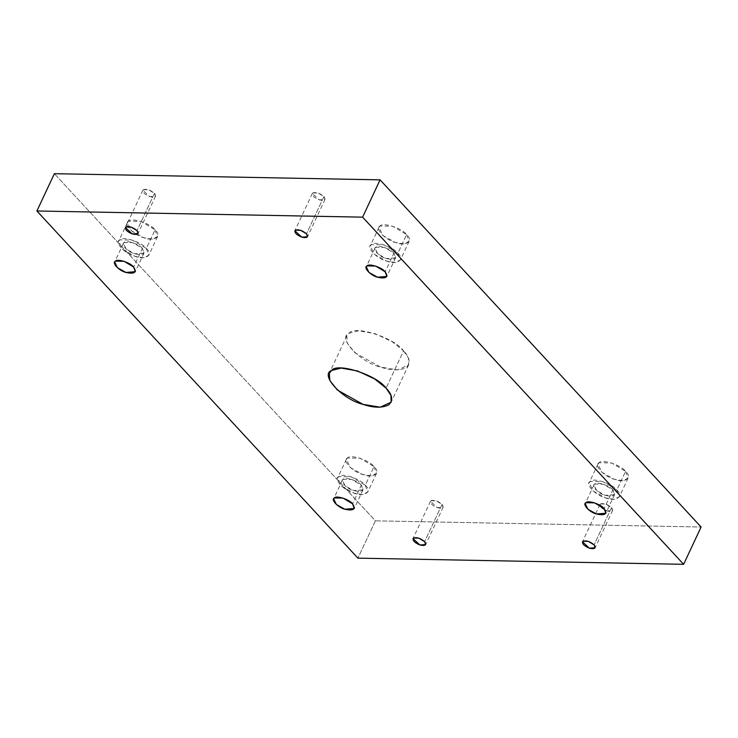 <?xml version="1.0" encoding="UTF-8"?>
<svg xmlns="http://www.w3.org/2000/svg" width="738" height="738" viewBox="0 0 738 738"><rect width="100%" height="100%" fill="white"/><g stroke="black" fill="none" stroke-linecap="round" stroke-linejoin="round"><path stroke-width="0.55" stroke-dasharray="3.69 2.77" d="M442.099 504.368L443.151 507.237L437.376 507.689L430.466 501.296L430.946 500.742L436.241 500.844L442.099 504.368L424.627 541.664L442.099 504.368C438.021 500.973 434.304 499.764 430.946 500.742C429.71 502.993 431.85 505.309 437.376 507.689C442.689 508.833 444.267 507.726 442.099 504.368M374.009 466.601L376.5 473.418L371.159 475.89L362.782 474.497L350.31 467.551L346.371 459.313L347.515 457.994L360.089 458.224L374.009 466.601L365.273 485.253L351.353 476.877L338.779 476.637L337.635 477.956L341.574 486.194L354.037 493.15L362.423 494.534L367.764 492.071L365.273 485.253L374.009 466.601C369.637 460.272 350.172 453.944 347.515 457.994C341.51 460.032 352.727 472.163 362.782 474.497C373.151 478.796 381.408 472.993 374.009 466.601M365.273 485.253C372.672 491.646 364.415 497.449 354.037 493.15C343.991 490.807 332.773 478.676 338.779 476.637C341.436 472.597 360.9 478.916 365.273 485.253M361.306 485.18C358.308 480.844 344.987 476.517 343.17 479.285C339.065 480.678 346.74 488.98 353.613 490.585C362.257 492.44 364.821 490.632 361.306 485.18L363.004 489.838L353.613 490.585L345.089 485.825L342.395 480.189L343.17 479.285L351.777 479.451L361.306 485.18L352.57 503.823L361.306 485.18M155.054 229.813L157.535 236.63L152.194 239.094L143.818 237.71L131.346 230.754L127.416 222.516L128.55 221.197L141.133 221.437L155.054 229.813L146.318 248.457L132.397 240.09L119.814 239.85L118.68 241.169L122.609 249.407L135.082 256.363L143.458 257.746L148.799 255.283L146.318 248.457L155.054 229.813C150.681 223.476 131.207 217.147 128.55 221.197C122.554 223.236 133.772 235.367 143.818 237.71C154.187 242.009 162.443 236.197 155.054 229.813M146.318 248.457C153.707 254.85 145.451 260.652 135.082 256.363C125.036 254.02 113.818 241.889 119.814 239.85C122.471 235.8 141.945 242.129 146.318 248.457M142.342 248.383C139.353 244.057 126.032 239.721 124.215 242.498C120.109 243.891 127.785 252.184 134.657 253.789C143.301 255.643 145.856 253.844 142.342 248.383L144.039 253.051L134.657 253.789L126.124 249.038L123.431 243.392L124.215 242.498L132.822 242.654L142.342 248.383L133.606 267.036L142.342 248.383M154.491 193.328L155.534 196.197L149.759 196.649L142.849 190.256L143.329 189.703L148.624 189.804L154.491 193.328L137.01 230.625L154.491 193.328C150.404 189.934 146.687 188.725 143.329 189.703C142.093 191.954 144.233 194.269 149.759 196.649C155.072 197.793 156.65 196.686 154.491 193.328M323.964 196.539L325.006 199.408L319.231 199.86L312.322 193.467L312.801 192.913L318.096 193.005L323.964 196.539L306.491 233.835L323.964 196.539C319.877 193.144 316.159 191.935 312.801 192.913C311.565 195.164 313.715 197.48 319.231 199.86C324.545 201.004 326.122 199.897 323.964 196.539M406.62 234.573L409.101 241.391L403.76 243.863L395.384 242.47L382.911 235.523L378.972 227.276L380.116 225.957L392.699 226.197L406.62 234.573L397.883 253.226L383.963 244.85L371.38 244.61L370.236 245.929L374.175 254.167L386.647 261.123L395.024 262.507L400.365 260.044L397.883 253.226L406.62 234.573C402.247 228.245 382.773 221.917 380.116 225.957C374.12 227.996 385.337 240.127 395.384 242.47C405.752 246.769 414.009 240.966 406.62 234.573M397.883 253.226C405.273 259.61 397.016 265.412 386.647 261.123C376.601 258.78 365.384 246.649 371.38 244.61C374.037 240.56 393.511 246.889 397.883 253.226M393.907 253.152C390.919 248.817 377.598 244.49 375.78 247.258C371.675 248.651 379.35 256.953 386.223 258.549C394.858 260.403 397.422 258.604 393.907 253.152L395.605 257.811L386.223 258.549L377.69 253.798L374.996 248.162L375.78 247.258L384.387 247.414L393.907 253.152L385.171 271.796L393.907 253.152M625.575 471.361L628.056 478.187L622.715 480.65L614.339 479.266L601.876 472.311L597.937 464.073L599.081 462.754L611.654 462.994L625.575 471.361L616.839 490.014L602.918 481.637L590.335 481.407L589.201 482.717L593.14 490.964L605.603 497.91L613.979 499.303L619.32 496.831L616.839 490.014L625.575 471.361C621.202 465.032 601.738 458.704 599.081 462.754C593.075 464.792 604.293 476.923 614.339 479.266C624.717 483.556 632.973 477.754 625.575 471.361M616.839 490.014C624.237 496.406 615.981 502.209 605.603 497.91C595.557 495.567 584.339 483.436 590.335 481.407C593.001 477.357 612.466 483.685 616.839 490.014M612.872 489.94C609.874 485.604 596.553 481.277 594.736 484.045C590.631 485.438 598.306 493.74 605.178 495.346C613.822 497.2 616.387 495.392 612.872 489.94L614.57 494.608L605.178 495.346L596.655 490.585L593.961 484.949L594.736 484.045L603.343 484.211L612.872 489.94L604.136 508.593L612.872 489.94M611.581 507.578L612.623 510.447L606.848 510.899L599.939 504.506L600.418 503.953L605.714 504.045L611.581 507.578L594.108 544.875L611.581 507.578C607.494 504.183 603.776 502.975 600.418 503.953C599.182 506.203 601.322 508.519 606.848 510.899C612.162 512.043 613.739 510.936 611.581 507.578M403.557 350.836L408.391 357.995L408.658 364.83L397.69 369.895L380.494 367.054L354.904 352.782L347.284 343.198L346.823 335.864L349.157 333.161L358.668 330.781L374.978 333.65L392.136 341.657L403.557 350.836L386.085 388.142L403.557 350.836C394.581 337.838 354.609 324.849 349.157 333.161C336.842 337.34 359.867 362.247 380.494 367.054C391.002 370.642 399.609 370.799 406.315 367.542C410.789 362.939 409.876 357.376 403.557 350.836M375.393 520.844L357.921 558.149L375.393 520.844L701.1 527.015L375.393 520.844L54.372 173.688L375.393 520.844M443.151 507.237L425.678 544.533M430.466 501.296L412.994 538.592M376.5 473.418L367.764 492.071M346.371 459.313L337.635 477.956M363.004 489.838L354.268 508.491M342.395 480.189L333.659 498.833M157.535 236.63L148.799 255.283M127.416 222.516L118.68 241.169M144.039 253.051L135.303 271.704M123.431 243.392L114.694 262.045M155.534 196.197L138.061 233.494M142.849 190.256L125.377 227.553M325.006 199.408L307.534 236.704M312.322 193.467L294.849 230.763M409.101 241.391L400.365 260.044M378.972 227.276L370.236 245.929M395.605 257.811L386.869 276.464M374.996 248.162L366.26 266.805M628.056 478.187L619.32 496.831M597.937 464.073L589.201 482.717M614.57 494.608L605.833 513.251M593.961 484.949L585.216 503.602M612.623 510.447L595.151 547.744M599.939 504.506L582.466 541.803M408.658 364.83L391.177 402.136M346.823 335.864L329.342 373.17"/><path stroke-width="1.11" d="M424.627 541.664L418.769 538.14L413.474 538.039L412.994 538.592L419.904 544.995L425.678 544.533L424.627 541.664C426.795 545.022 425.217 546.129 419.904 544.995C414.378 542.615 412.238 540.29 413.474 538.039C416.832 537.061 420.549 538.27 424.627 541.664M352.57 503.823L343.041 498.095L334.434 497.938L333.659 498.833L336.353 504.478L344.877 509.229L354.268 508.491L352.57 503.823C356.085 509.285 353.52 511.083 344.877 509.229C338.004 507.633 330.329 499.331 334.434 497.938C336.251 495.161 349.572 499.497 352.57 503.823M133.606 267.036L124.085 261.307L115.479 261.141L114.694 262.045L117.388 267.682L125.921 272.442L135.303 271.704L133.606 267.036C137.12 272.497 134.565 274.296 125.921 272.442C119.049 270.837 111.373 262.534 115.479 261.141C117.296 258.374 130.617 262.7 133.606 267.036M137.01 230.625L131.152 227.101L125.857 227L125.377 227.553L132.286 233.955L138.061 233.494L137.01 230.625C139.178 233.983 137.6 235.09 132.286 233.955C126.761 231.575 124.621 229.25 125.857 227C129.215 226.022 132.932 227.23 137.01 230.625M306.491 233.835L300.624 230.311L295.329 230.21L294.849 230.763L301.759 237.156L307.534 236.704L306.491 233.835C308.65 237.193 307.073 238.3 301.759 237.156C296.233 234.776 294.093 232.461 295.329 230.21C298.687 229.232 302.405 230.441 306.491 233.835M385.171 271.796L375.651 266.067L367.044 265.901L366.26 266.805L368.954 272.442L377.487 277.202L386.869 276.464L385.171 271.796C388.686 277.257 386.122 279.056 377.487 277.202C370.614 275.597 362.939 267.304 367.044 265.901C368.862 263.134 382.183 267.47 385.171 271.796M604.136 508.593L594.607 502.864L586 502.698L585.216 503.602L587.918 509.238L596.442 513.989L605.833 513.251L604.136 508.593C607.651 514.045 605.086 515.844 596.442 513.989C589.57 512.393 581.895 504.091 586 502.698C587.817 499.93 601.138 504.257 604.136 508.593M594.108 544.875L588.241 541.351L582.946 541.249L582.466 541.803L589.376 548.196L595.151 547.744L594.108 544.875C596.267 548.233 594.69 549.34 589.376 548.196C583.85 545.816 581.71 543.5 582.946 541.249C586.304 540.271 590.022 541.48 594.108 544.875M386.085 388.142L374.664 378.963L357.506 370.946L341.196 368.077L331.685 370.458L329.342 373.17L329.812 380.494L337.432 390.079L363.022 404.35L380.218 407.201L391.177 402.136L390.919 395.291L386.085 388.142C392.404 394.673 393.317 400.236 388.843 404.839C382.136 408.105 373.529 407.939 363.022 404.35C342.395 399.544 319.369 374.646 331.685 370.458C337.137 362.155 377.109 375.144 386.085 388.142M357.921 558.149L36.9 210.985L54.372 173.688L36.9 210.985L357.921 558.149L683.628 564.312L701.1 527.015L380.079 179.851L362.607 217.156L683.628 564.312L357.921 558.149M701.1 527.015L683.628 564.312L362.607 217.156L36.9 210.985L362.607 217.156L380.079 179.851L54.372 173.688L380.079 179.851L701.1 527.015"/></g></svg>
